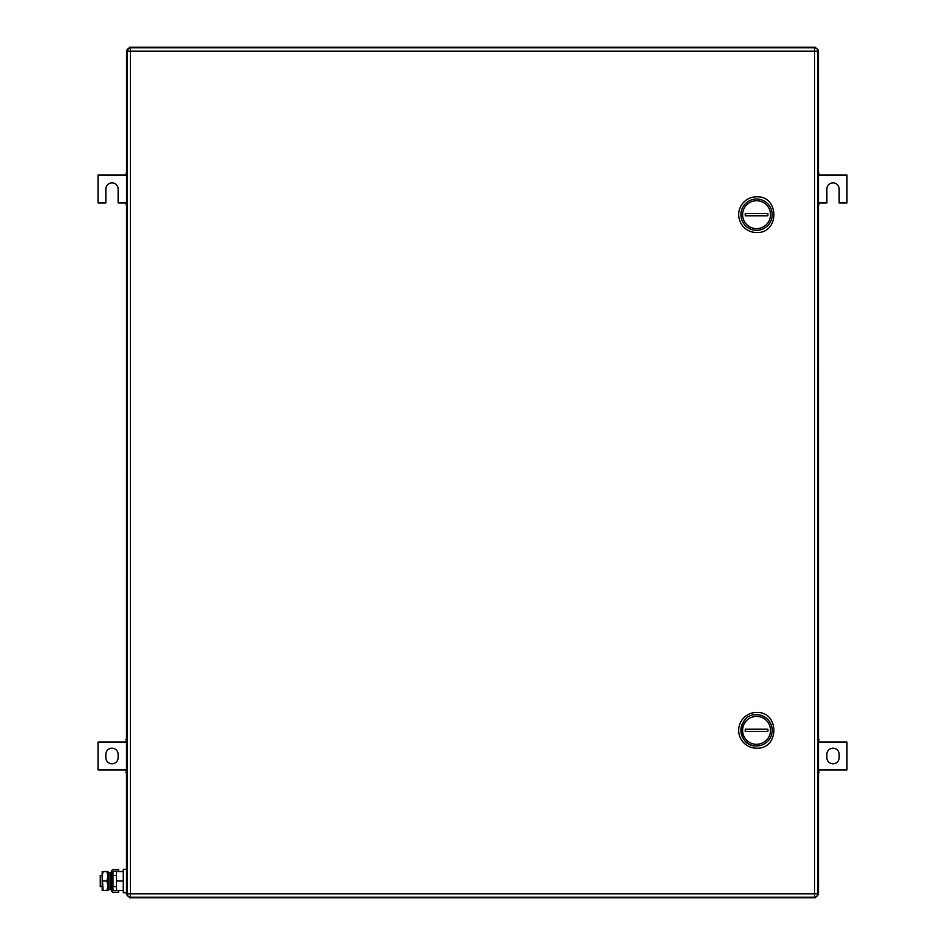 <?xml version="1.0" encoding="UTF-8"?>
<svg xmlns="http://www.w3.org/2000/svg" width="945" height="945" viewBox="0 0 945 945"><rect width="100%" height="100%" fill="white"/><g stroke="black" fill="none" stroke-linecap="round" stroke-linejoin="round"><path stroke-width="1.42" d="M126.535 50.109L126.5 894.407L129.843 897.75L815.157 897.75L818.5 894.407L818.464 50.109L815.157 47.25L129.843 47.25L127.079 50.746M817.921 50.746L818.464 50.109L817.921 50.746M129.985 47.829L129.347 47.285L129.985 47.829M126.535 894.891L127.079 894.253M815.653 897.715L815.015 897.171M129.347 897.715L129.985 897.171M818.5 171.695L819.067 175.049L846.968 175.049L846.968 202.951L839.148 202.951L839.148 189A6.143 6.143 0 0 0 833.018 182.857A6.143 6.143 0 0 0 826.875 189L826.875 202.951L819.067 202.951L818.5 206.305M126.5 206.305L125.933 202.951L118.125 202.951L118.125 189A6.143 6.143 0 0 0 111.982 182.857A6.143 6.143 0 0 0 105.852 189L105.852 202.951L98.032 202.951L98.032 175.049L125.933 175.049L126.5 171.695M833.018 748.192A6.143 6.143 0 0 1 839.148 754.323L839.148 757.677A6.143 6.143 0 0 1 833.018 763.808A6.143 6.143 0 0 1 826.875 757.677L826.875 754.323A6.143 6.143 0 0 1 833.018 748.192M818.5 769.951L846.968 769.951L846.968 742.049L818.5 742.049M818.5 739.392L819.067 742.049M819.067 769.951L818.5 772.608M818.5 738.695L819.067 739.392M819.067 772.608L818.5 773.305M111.982 763.808A6.143 6.143 0 0 1 105.852 757.677L105.852 754.323A6.143 6.143 0 0 1 111.982 748.192A6.143 6.143 0 0 1 118.125 754.323L118.125 757.677A6.143 6.143 0 0 1 111.982 763.808M126.5 742.049L98.032 742.049L98.032 769.951L126.5 769.951M126.5 772.608L125.933 769.951M125.933 742.049L126.5 739.392M126.5 773.305L125.933 772.608M125.933 739.392L126.5 738.695M127.055 893.84L127.055 51.16L817.945 51.16L817.945 893.84L814.602 893.84L814.602 897.195L130.398 897.195L130.398 47.805L814.602 47.805L814.602 893.84L127.055 893.84A3.343 3.343 0 0 0 130.398 897.195A3.343 3.343 0 0 1 127.055 893.84M130.398 47.805A3.343 3.343 0 0 0 127.055 51.16A3.343 3.343 0 0 1 130.398 47.805M817.945 51.16A3.343 3.343 0 0 0 814.602 47.805A3.343 3.343 0 0 1 817.945 51.16M814.602 897.195A3.343 3.343 0 0 0 817.945 893.84A3.343 3.343 0 0 1 814.602 897.195M756.555 196.808C779.601 195.709 779.601 233.639 756.555 232.529A17.86 17.86 0 0 1 738.695 214.669A17.86 17.86 0 0 1 756.555 196.808M756.555 200.718A13.951 13.951 0 0 1 770.506 214.669A13.951 13.951 0 0 1 756.555 228.619A13.951 13.951 0 0 1 742.605 214.669A13.951 13.951 0 0 1 756.555 200.718M756.555 199.041A15.628 15.628 0 0 1 772.183 214.669A15.628 15.628 0 0 1 756.555 230.296A15.628 15.628 0 0 1 740.927 214.669A15.628 15.628 0 0 1 756.555 199.041M767.872 215.791L767.872 213.558L745.239 213.558L745.239 215.791L767.872 215.791M756.555 712.471C779.601 711.361 779.601 749.29 756.555 748.192A17.86 17.86 0 0 1 738.695 730.331A17.86 17.86 0 0 1 756.555 712.471M756.555 745.959C736.403 746.916 736.403 713.735 756.555 714.703A15.628 15.628 0 0 1 772.183 730.331A15.628 15.628 0 0 1 745.534 741.412M745.475 741.352A15.628 15.628 0 0 1 740.927 730.39M740.927 730.272A15.628 15.628 0 0 1 745.451 719.334M756.555 716.381A13.951 13.951 0 0 1 770.506 730.331A13.951 13.951 0 0 1 756.555 744.282A13.951 13.951 0 0 1 742.605 730.331A13.951 13.951 0 0 1 756.555 716.381M767.872 731.442L767.872 729.209L745.239 729.209L745.239 731.442L767.872 731.442M107.895 881.012L108.439 889.824L108.439 872.188L107.895 881.012M108.439 889.824L110.022 889.493L110.022 872.518L108.439 872.188M126.5 869.294L123.263 869.294L123.263 892.73L126.5 892.73M123.263 881.012L116.448 881.012L116.448 890.497L123.263 890.497M116.448 881.012L116.448 871.526L123.263 871.526M100.264 875.424L102.214 875.424L102.214 886.587L100.264 886.587L100.264 875.424M107.895 875.424L107.895 886.587M110.022 886.587L111.321 886.587M112.987 886.587L116.448 886.587M110.022 875.424L111.321 875.424M112.987 875.424L116.448 875.424M102.214 885.949L102.214 890.497L103.052 890.497L102.214 876.263L102.214 885.748M102.214 871.526L102.214 876.263L103.052 871.526L102.214 871.526L107.789 871.526L107.789 890.497L103.052 890.497M107.789 885.748L106.939 881.012L103.052 881.012M106.939 890.497L107.789 885.949M107.789 871.526L106.939 871.526L107.789 876.263L106.939 881.012M111.321 872.093L111.321 889.93L112.987 889.93L112.987 872.093A0.85 0.85 0 0 1 113.837 871.243L118.574 871.243L118.574 869.565L113.837 869.565A2.528 2.528 0 0 0 111.321 872.093L112.987 872.093M112.987 889.93A0.85 0.85 0 0 0 113.837 890.769L118.574 890.769L118.574 892.446L113.837 892.446A2.528 2.528 0 0 1 111.321 889.93"/></g></svg>
